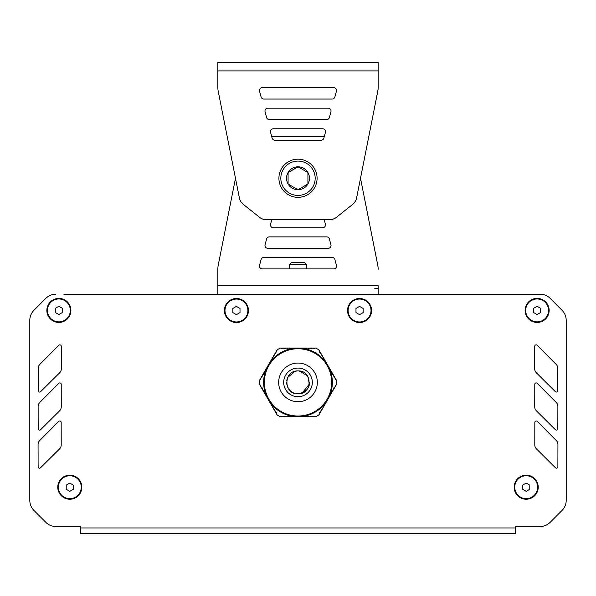 <?xml version="1.0" encoding="UTF-8"?>
<svg xmlns="http://www.w3.org/2000/svg" width="596" height="596" viewBox="0 0 596 596"><rect width="100%" height="100%" fill="white"/><g stroke="black" fill="none" stroke-linecap="round" stroke-linejoin="round"><path stroke-width="0.89" d="M318.897 349.874L319.657 352.266L320.447 352.564L318.897 349.874A38.643 38.643 0 0 0 315.709 348.034L298.872 348.034L298.201 348.571L297.054 348.042M302.738 348.362L301.949 348.258A34.352 34.352 0 0 1 302.738 348.362L304.012 348.034L305.07 348.571L305.726 348.034L306.791 348.571L307.447 348.034L308.512 348.571L309.168 348.034L310.225 348.571L310.881 348.034L311.946 348.571L312.602 348.034L313.66 348.571L315.709 348.034M298.946 348.042L280.291 348.034L282.34 348.571L283.398 348.034L284.054 348.571L285.119 348.034L285.775 348.571L286.832 348.034L287.488 348.571L288.553 348.034L289.209 348.571L290.274 348.034L290.93 348.571L291.988 348.034L293.262 348.362A34.352 34.352 0 0 1 294.051 348.258L293.262 348.362M270.904 361.265L270.42 361.906A34.352 34.352 0 0 1 270.904 361.265L271.255 360.006L272.253 359.351L272.111 358.516L273.11 357.868L272.975 357.026L273.966 356.378L273.832 355.544L274.83 354.888L274.689 354.054L275.687 353.406L275.553 352.564L276.544 351.916L277.103 349.874L268.684 364.454L268.617 365.653L267.82 365.951L267.954 366.793L266.963 367.441L266.896 368.626L266.099 368.931L266.04 370.116L265.242 370.414L265.384 371.256L264.386 371.904L264.52 372.738L263.529 373.394L263.462 374.579L262.665 374.877L262.605 376.069L261.808 376.367L261.949 377.201L260.951 377.857L260.884 379.041L259.394 380.546A38.643 38.643 0 0 0 259.394 384.226L260.884 385.731L260.951 386.916L261.949 387.571L261.808 388.406L262.605 388.704L262.665 389.896L263.462 390.194L263.529 391.378L264.52 392.034L264.386 392.868L265.384 393.516L265.242 394.358L266.04 394.656L266.099 395.841L266.896 396.146L266.963 397.331L267.954 397.979L267.82 398.821L268.617 399.119L268.677 400.303L269.474 400.609L269.541 401.793L270.532 402.442L270.398 403.283L271.396 403.932L271.255 404.766L272.052 405.071L272.111 406.256L272.908 406.554L272.975 407.746L273.765 408.044L273.832 409.228L274.629 409.534L274.689 410.718L275.486 411.017L275.553 412.208L276.343 412.507L277.103 414.898A38.643 38.643 0 0 0 280.291 416.738L283.398 416.738L284.054 416.202L285.119 416.738L285.775 416.202L286.832 416.738L287.488 416.202L288.553 416.738L289.209 416.202L290.274 416.738L290.93 416.202L291.988 416.738L292.643 416.202L293.709 416.738L294.364 416.202L295.422 416.738L296.078 416.202L297.143 416.738L297.799 416.202L298.857 416.738L299.512 416.202L300.578 416.738L301.233 416.202L302.291 416.738L302.947 416.202L304.012 416.738L304.668 416.202L305.726 416.738L306.389 416.202L307.447 416.738L308.102 416.202L309.168 416.738L309.823 416.202L310.881 416.738L311.537 416.202L312.602 416.738L313.258 416.202L315.709 416.738A38.643 38.643 0 0 0 318.897 414.898L319.657 412.507L320.447 412.208L320.514 411.017L321.311 410.718L321.371 409.534L322.168 409.228L322.034 408.394L323.025 407.746L323.092 406.554L323.889 406.256L323.948 405.071L324.745 404.766L324.604 403.932L325.602 403.283L325.468 402.442L326.459 401.793L326.526 400.609L327.323 400.303L327.383 399.119L328.18 398.821L328.046 397.979L329.037 397.331L329.104 396.146L329.901 395.841L329.96 394.656L330.758 394.358L330.616 393.516L331.614 392.868L331.48 392.034L332.471 391.378L332.538 390.194L333.335 389.896L333.395 388.704L334.192 388.406L334.051 387.571L335.049 386.916L335.116 385.731L336.606 384.226A38.643 38.643 0 0 0 336.606 380.546L335.116 379.041L335.049 377.857L334.051 377.201L334.192 376.367L333.395 376.069L333.335 374.877L332.538 374.579L332.471 373.394L331.48 372.738L331.614 371.904L330.616 371.256L330.758 370.414L329.96 370.116L329.901 368.931L329.104 368.626L329.037 367.441L328.046 366.793L328.18 365.951L327.182 365.303L327.271 364.394M280.291 348.034A38.643 38.643 0 0 0 277.103 349.874M280.433 416.164L280.291 416.738L282.34 416.202L283.398 416.738M300.779 416.656L300.809 416.626A34.352 34.352 0 0 1 300.377 416.656M301.949 348.258L301.233 348.571L300.578 348.034L299.512 348.571L298.946 348.049A34.352 34.352 0 0 0 298.79 348.042M297.21 348.042A34.352 34.352 0 0 0 297.054 348.049L296.488 348.571L295.422 348.034L294.767 348.571L294.051 348.258M327.346 364.529A34.352 34.352 0 0 0 327.264 364.402L326.526 364.163L326.459 362.979L325.468 362.331L325.602 361.489L324.813 361.191L324.745 360.006L323.747 359.351L323.889 358.516L323.092 358.218L323.025 357.026L322.235 356.728L322.168 355.544L321.17 354.888L321.311 354.054L320.313 353.406L320.447 352.564L328.173 365.944M270.42 361.906L270.331 362.681L269.541 362.979L269.474 364.163L268.736 364.402A34.352 34.352 0 0 0 268.654 364.529M325.58 402.866A34.352 34.352 0 0 1 325.096 403.507M324.641 404.073A34.352 34.352 0 0 1 303.453 416.306M302.738 416.41A34.352 34.352 0 0 1 301.949 416.515M328.865 367.307A34.352 34.352 0 0 1 329.059 367.702M329.528 368.745A34.352 34.352 0 0 1 329.834 369.483M330.102 370.153A34.352 34.352 0 0 1 330.102 394.619M329.834 395.29A34.352 34.352 0 0 1 329.528 396.027M325.096 361.265A34.352 34.352 0 0 1 325.58 361.906M303.453 348.466A34.352 34.352 0 0 1 324.641 360.699M300.377 348.116A34.352 34.352 0 0 1 300.809 348.146M271.359 360.699A34.352 34.352 0 0 1 292.547 348.466M295.623 416.656A34.352 34.352 0 0 1 295.191 416.626M329.059 397.07A34.352 34.352 0 0 1 328.865 397.465M295.191 348.146A34.352 34.352 0 0 1 295.623 348.116M266.941 367.702A34.352 34.352 0 0 1 267.135 367.307M266.166 369.483A34.352 34.352 0 0 1 266.472 368.745M265.898 394.619A34.352 34.352 0 0 1 265.898 370.153M266.472 396.027A34.352 34.352 0 0 1 266.166 395.29M267.135 397.465A34.352 34.352 0 0 1 266.941 397.07M270.904 403.507A34.352 34.352 0 0 1 270.42 402.866M292.547 416.306A34.352 34.352 0 0 1 271.359 404.073M294.051 416.515A34.352 34.352 0 0 1 293.262 416.41M298 348.749A33.637 33.637 0 0 0 264.363 382.386A33.637 33.637 0 0 0 298 416.023A33.637 33.637 0 0 0 331.637 382.386A33.637 33.637 0 0 0 298 348.749M286.832 416.738L288.553 416.738M291.988 416.738L305.726 416.738M305.733 416.738L315.634 416.738M315.567 416.164L315.709 416.738M259.431 384.293L267.813 398.806M267.827 398.828L268.677 400.303M268.684 400.318L277.065 414.831M268.669 364.476L267.82 365.951M267.813 365.966L259.394 380.546M336.569 380.479L328.187 365.966M336.04 384.062L336.606 384.226M318.935 414.831L327.316 400.318M327.331 400.296L328.18 398.821M328.187 398.806L336.569 384.293M66.223 485.144L69.806 483.08L73.382 485.144L73.382 489.279L69.806 491.342L66.223 489.279L66.223 485.144M81.257 487.208A11.451 11.451 0 0 1 69.806 498.658A11.451 11.451 0 0 1 58.356 487.208A11.451 11.451 0 0 1 69.806 475.757A11.451 11.451 0 0 1 81.257 487.208M522.617 485.144L526.193 483.08L529.777 485.144L529.777 489.279L526.193 491.342L522.617 489.279L522.617 485.144M537.644 487.208A11.451 11.451 0 0 1 526.193 498.658A11.451 11.451 0 0 1 514.743 487.208A11.451 11.451 0 0 1 526.193 475.757A11.451 11.451 0 0 1 537.644 487.208M533.547 308.356L537.123 306.284L540.706 308.356L540.706 312.483L537.123 314.554L533.547 312.483L533.547 308.356M548.573 310.419A11.451 11.451 0 0 1 537.123 321.87A11.451 11.451 0 0 1 525.672 310.419A11.451 11.451 0 0 1 537.123 298.969A11.451 11.451 0 0 1 548.573 310.419M355.991 308.452L359.567 306.381L363.15 308.452L363.15 312.58L359.567 314.651L355.991 312.58L355.991 308.452M371.017 310.516A11.451 11.451 0 0 1 359.567 321.967A11.451 11.451 0 0 1 348.116 310.516A11.451 11.451 0 0 1 359.567 299.065A11.451 11.451 0 0 1 371.017 310.516M232.85 308.452L236.433 306.381L240.009 308.452L240.009 312.58L236.433 314.651L232.85 312.58L232.85 308.452M247.884 310.516A11.451 11.451 0 0 1 236.433 321.967A11.451 11.451 0 0 1 224.983 310.516A11.451 11.451 0 0 1 236.433 299.065A11.451 11.451 0 0 1 247.884 310.516M55.294 308.356L58.877 306.284L62.453 308.356L62.453 312.483L58.877 314.554L55.294 312.483L55.294 308.356M70.328 310.419A11.451 11.451 0 0 1 58.877 321.87A11.451 11.451 0 0 1 47.427 310.419A11.451 11.451 0 0 1 58.877 298.969A11.451 11.451 0 0 1 70.328 310.419M532.504 526.521L515.324 526.521L515.324 527.959L80.676 527.959L80.676 533.681L515.324 533.681L515.324 527.959M63.861 294.2L540.088 294.2A14.311 14.311 0 0 1 550.235 298.417L562.028 310.263A14.311 14.311 0 0 1 566.2 320.357L566.2 500.357A14.311 14.311 0 0 1 562.006 510.481L550.145 522.334L562.006 510.474A14.311 14.311 0 0 0 566.2 500.357L566.2 320.38M29.8 387.489L29.8 500.357A14.311 14.311 0 0 0 33.994 510.474L45.855 522.334L33.994 510.481A14.311 14.311 0 0 1 29.8 500.357L29.8 320.38A14.311 14.311 0 0 1 33.994 310.255L45.765 298.425L33.972 310.263A14.311 14.311 0 0 0 29.8 320.357L29.8 387.489M41.944 518.431L45.855 522.334A14.311 14.311 0 0 0 55.972 526.521L69.225 526.521M496.267 533.681L515.324 533.681M61.224 384.353L61.224 384.353A1.43 1.43 0 0 0 58.781 383.347L39.79 402.442A5.729 5.729 0 0 0 38.122 406.487L38.166 428.695A1.43 1.43 0 0 0 40.61 429.716L59.57 410.875A5.729 5.729 0 0 0 61.269 406.807L61.224 384.353M555.39 429.716L555.39 429.709A1.43 1.43 0 0 0 557.834 428.703L557.878 406.502A5.729 5.729 0 0 0 556.217 402.449L537.227 383.347A1.43 1.43 0 0 0 534.776 384.353L534.731 406.792A5.729 5.729 0 0 0 536.422 410.868L555.39 429.709M534.783 444.869L534.783 444.854A5.729 5.729 0 0 0 536.475 448.93L555.442 467.778A1.43 1.43 0 0 0 557.886 466.765L557.93 444.564A5.729 5.729 0 0 0 556.269 440.511L537.279 421.409A1.43 1.43 0 0 0 534.828 422.415L534.783 444.854M555.338 391.647L555.338 391.647A1.43 1.43 0 0 0 557.782 390.633L557.819 368.432A5.729 5.729 0 0 0 556.157 364.38L537.175 345.285A1.43 1.43 0 0 0 534.724 346.283L534.679 368.723A5.729 5.729 0 0 0 536.363 372.805L555.338 391.647M61.172 422.415L61.172 422.422A1.43 1.43 0 0 0 58.721 421.409L39.738 440.504A5.729 5.729 0 0 0 38.069 444.549L38.114 466.765A1.43 1.43 0 0 0 40.55 467.778L59.518 448.944A5.729 5.729 0 0 0 61.217 444.869L61.172 422.422M61.276 346.283L61.276 346.291A1.43 1.43 0 0 0 58.833 345.278L39.843 364.372A5.729 5.729 0 0 0 38.181 368.417L38.218 390.633A1.43 1.43 0 0 0 40.662 391.647L59.63 372.813A5.729 5.729 0 0 0 61.321 368.738L61.276 346.291M55.912 294.2A14.311 14.311 0 0 0 45.765 298.417A14.311 14.311 0 0 1 55.912 294.2M540.088 294.2L532.139 294.2M514.959 294.2L509.237 294.2M492.058 294.2L486.336 294.2M469.156 294.2L463.427 294.2M446.255 294.2L440.526 294.2M423.354 294.2L417.625 294.2M400.452 294.2L394.723 294.2M201.277 294.2L195.548 294.2M178.375 294.2L172.646 294.2M155.474 294.2L149.745 294.2M132.573 294.2L126.844 294.2M109.664 294.2L103.942 294.2M86.763 294.2L81.041 294.2M526.775 526.521L540.028 526.521A14.311 14.311 0 0 0 550.145 522.334M80.676 527.959L80.676 526.521L55.972 526.521M58.877 298.395A12.024 12.024 0 0 1 70.902 310.419A12.024 12.024 0 0 1 58.877 322.443A12.024 12.024 0 0 1 46.853 310.419A12.024 12.024 0 0 1 58.877 298.395M69.806 475.183A12.024 12.024 0 0 1 81.831 487.208A12.024 12.024 0 0 1 69.806 499.232A12.024 12.024 0 0 1 57.782 487.208A12.024 12.024 0 0 1 69.806 475.183M537.123 298.395A12.024 12.024 0 0 1 549.147 310.419A12.024 12.024 0 0 1 537.123 322.443A12.024 12.024 0 0 1 525.098 310.419A12.024 12.024 0 0 1 537.123 298.395M526.193 475.183A12.024 12.024 0 0 1 538.218 487.208A12.024 12.024 0 0 1 526.193 499.232A12.024 12.024 0 0 1 514.169 487.208A12.024 12.024 0 0 1 526.193 475.183M359.567 298.492A12.024 12.024 0 0 1 371.591 310.516A12.024 12.024 0 0 1 359.567 322.54A12.024 12.024 0 0 1 347.543 310.516A12.024 12.024 0 0 1 359.567 298.492M236.433 298.492A12.024 12.024 0 0 1 248.458 310.516A12.024 12.024 0 0 1 236.433 322.54A12.024 12.024 0 0 1 224.409 310.516A12.024 12.024 0 0 1 236.433 298.492M302.254 393.017L309.324 384.077L307.856 376.56M307.238 375.622L299.214 371.003M296.987 370.98L294.938 371.353M294.685 371.427L287.615 377.566M286.847 379.786L286.721 380.412M286.549 382.55L286.706 384.249M287.116 385.932L287.51 386.983M287.555 387.087L291.757 391.989M293.135 392.749L293.992 393.114M296.652 393.755L298 393.837C312.773 394.545 312.773 370.228 298 370.935C283.227 370.228 283.227 394.537 298 393.837C305.793 392.257 309.607 388.436 309.451 382.379M325.416 132.372L323.881 138.093A2.861 2.861 0 0 1 321.117 140.216L274.875 140.216A2.861 2.861 0 0 1 272.111 138.093L270.577 132.372A2.861 2.861 0 0 1 273.34 128.766L322.652 128.766A2.861 2.861 0 0 1 325.416 132.372M262.322 87.605A2.861 2.861 0 0 0 259.558 91.21A2.861 2.861 0 0 1 262.315 87.605L333.678 87.605A2.861 2.861 0 0 1 336.442 91.21L334.907 96.932A2.861 2.861 0 0 1 332.143 99.055L263.849 99.055A2.861 2.861 0 0 1 261.078 96.932L259.551 91.21L261.093 96.932A2.861 2.861 0 0 0 263.857 99.055M330.929 111.787L329.394 117.516A2.861 2.861 0 0 1 326.63 119.64L269.362 119.64A2.861 2.861 0 0 1 266.598 117.516L265.064 111.787A2.861 2.861 0 0 1 267.827 108.181L328.165 108.181A2.861 2.861 0 0 1 330.929 111.787M217.845 70.909L217.845 62.319L378.155 62.319L378.155 87.083A22.901 22.901 0 0 1 377.573 92.201L356.579 198.081A11.451 11.451 0 0 1 352.556 204.48L336.494 217.272A11.451 11.451 0 0 1 329.357 219.768L266.643 219.768A11.451 11.451 0 0 1 259.506 217.272L243.444 204.48A11.451 11.451 0 0 1 239.421 198.088L218.427 92.328A22.901 22.901 0 0 1 217.845 87.202L217.845 70.909L378.155 70.909L378.155 87.202A22.901 22.901 0 0 1 377.573 92.328L360.513 178.256L377.573 264.319A22.901 22.901 0 0 1 378.155 269.437L378.155 269.31A22.901 22.901 0 0 0 377.573 264.192L360.513 178.249M289.418 264.654L291.563 262.508L304.444 262.508L306.59 264.654L289.418 264.654L289.418 268.915M278.913 178.256A19.087 19.087 0 0 1 298 159.177A19.087 19.087 0 0 1 317.087 178.256A19.087 19.087 0 0 1 298 197.343A19.087 19.087 0 0 1 278.913 178.256M307.916 183.985A11.451 11.451 0 0 0 298 166.805A11.451 11.451 0 0 0 288.084 183.985A11.451 11.451 0 0 0 307.916 183.985L298 189.707L288.084 183.985L288.084 172.535L298 166.805L307.916 172.535L307.916 183.985M298.104 166.865L288.084 172.535M309.451 178.256A11.451 11.451 0 0 0 292.271 168.34A11.451 11.451 0 0 0 292.271 188.18A11.451 11.451 0 0 0 309.451 178.256M325.416 224.148L324.239 219.768L271.761 219.768L270.584 224.148A2.861 2.861 0 0 0 273.34 227.754L322.652 227.754A2.861 2.861 0 0 0 325.416 224.148M271.754 219.768L270.577 224.148A2.861 2.861 0 0 0 273.348 227.754M262.322 268.915A2.861 2.861 0 0 1 259.558 265.309A2.861 2.861 0 0 0 262.315 268.915L333.678 268.915A2.861 2.861 0 0 0 336.442 265.309L334.907 259.588A2.861 2.861 0 0 0 332.143 257.465L263.849 257.465A2.861 2.861 0 0 0 261.078 259.588L259.551 265.309L261.093 259.588A2.861 2.861 0 0 1 263.857 257.465M330.929 244.732L329.394 239.003A2.861 2.861 0 0 0 326.63 236.88L269.362 236.88A2.861 2.861 0 0 0 266.598 239.003L265.064 244.732A2.861 2.861 0 0 0 267.827 248.331L328.165 248.331A2.861 2.861 0 0 0 330.929 244.732M235.487 178.256L218.427 264.192A22.901 22.901 0 0 0 217.845 269.31L217.845 294.2M378.155 294.2L378.155 285.611L217.845 285.611M271.754 136.752L324.239 136.752L271.754 136.752M273.348 128.766A2.861 2.861 0 0 0 270.584 132.372L271.761 136.752M267.835 108.181A2.861 2.861 0 0 0 265.071 111.787L266.606 117.516A2.861 2.861 0 0 0 269.37 119.64M374.802 288.471L378.155 288.471M267.835 248.331A2.861 2.861 0 0 1 265.071 244.732L266.606 239.003A2.861 2.861 0 0 1 269.37 236.88M298 363.061A19.325 19.325 0 0 0 278.675 382.386A19.325 19.325 0 0 0 298 401.711A19.325 19.325 0 0 0 317.325 382.386A19.325 19.325 0 0 0 298 363.061M298 396.698A14.311 14.311 0 0 1 285.603 375.227A14.311 14.311 0 0 1 310.397 375.227A14.311 14.311 0 0 1 298 396.698M315.18 178.256A17.18 17.18 0 0 0 298 161.084A17.18 17.18 0 0 0 280.82 178.256A17.18 17.18 0 0 0 298 195.436A17.18 17.18 0 0 0 315.18 178.256M306.59 264.654L306.59 268.915M291.556 262.508L289.41 264.654L289.41 268.915"/></g></svg>
